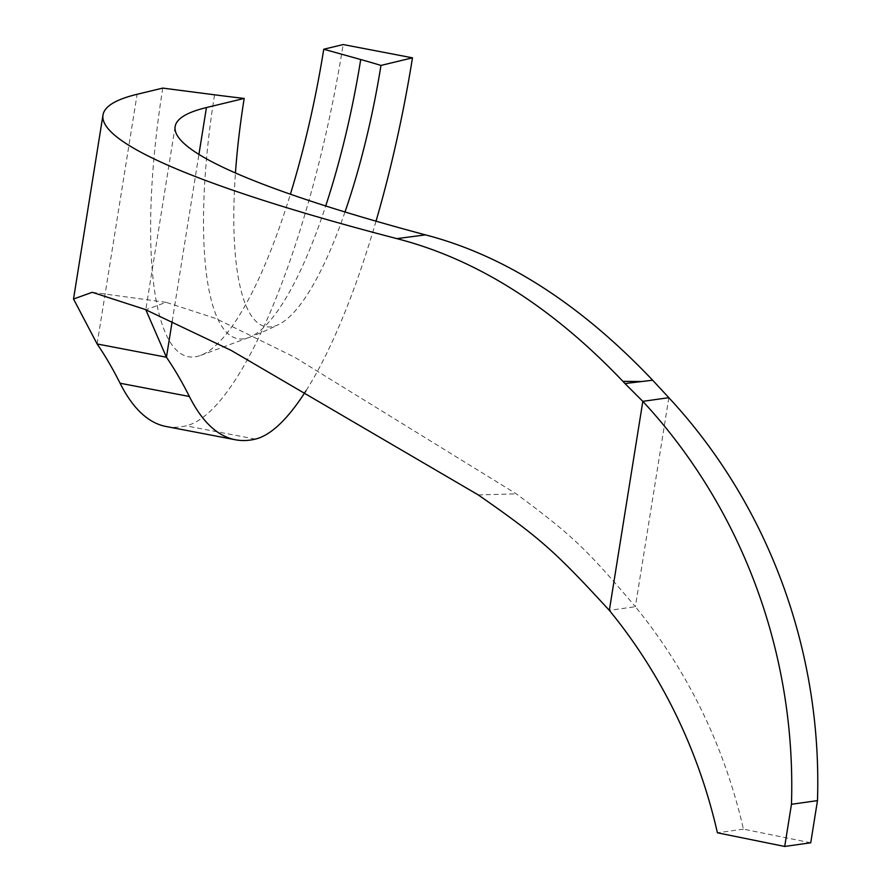 <?xml version="1.0" encoding="UTF-8"?>
<svg xmlns="http://www.w3.org/2000/svg" width="891" height="891" viewBox="0 0 891 891"><rect width="100%" height="100%" fill="white"/><g stroke="black" fill="none" stroke-linecap="round" stroke-linejoin="round"><path stroke-width="0.67" stroke-dasharray="4.46 3.34" d="M214.542 94.802A266.342 68.93 100.8 0 0 248.611 337.6A266.342 68.93 100.8 0 0 248.667 337.578A266.342 68.93 100.8 0 0 325.705 205.966M344.995 211.98A249.224 64.508 -79.2 0 1 278.916 324.402A249.224 64.508 -79.2 0 1 235.447 172.977M162.763 88.098A293.339 75.924 100.8 0 0 200.286 355.509A293.339 75.924 100.8 0 0 290.388 194.216M166.105 426.499A644.705 166.862 100.8 0 0 186.052 425.831A364.04 94.223 100.8 0 0 343.158 44.55M376.024 221.18A364.04 94.223 -79.2 0 1 306.003 390.748M810.732 842.786L743.417 829.142A515.766 481.274 -98 0 0 635.361 606.704L609.344 610.368M743.417 829.142L717.411 832.807M668.84 397.687L635.361 606.704C585.732 548.165 572.59 535.658 516.29 493.859L294.609 357.202L215.767 318.488L166.127 302.339L145.823 309.756M478.289 494.939L516.29 493.859M97.119 343.959L137.114 94.29M255.372 439.107L186.052 425.831M172.175 321.417L198.927 154.399M248.667 337.578A307.952 307.952 0 0 0 278.916 324.402M248.611 337.6L200.286 355.509M166.127 302.339L92.241 292.304M175.137 126.567L145.667 310.569"/><path stroke-width="1.34" d="M360.71 59.519A307.952 34.704 -170.9 0 1 380.969 65.433L412.477 57.826L343.158 44.55L323.756 49.239L360.71 59.519A266.342 68.93 100.8 0 1 325.705 205.966M235.447 172.977A249.224 64.508 -79.2 0 1 244.19 98.444A307.952 34.704 -170.9 0 1 214.542 94.802L162.763 88.098L137.114 94.29A881.099 99.291 9.1 0 0 102.988 115.017A881.099 99.291 9.1 0 0 396.84 238.632L425.441 234.879C504.25 255.249 579.985 303.697 652.635 380.212L641.832 381.515L622.92 381.359L624.959 383.542L641.832 381.515M380.969 65.433A249.224 64.508 -79.2 0 1 344.995 211.98M198.927 154.399L206.434 107.566L244.19 98.444M290.388 194.216A293.339 75.924 100.8 0 0 323.756 49.239M145.823 309.756L166.439 357.235L97.119 343.959A1611.763 417.155 -79.2 0 1 120.073 383.23A644.705 166.862 100.8 0 0 166.105 426.499L235.424 439.775A644.705 166.862 100.8 0 0 255.372 439.107A364.04 94.223 -79.2 0 0 306.003 390.748M172.175 321.417L166.439 357.235A1611.763 417.155 -79.2 0 1 189.382 396.495A644.705 166.862 100.8 0 0 235.424 439.775M412.477 57.826A364.04 94.223 -79.2 0 1 376.024 221.18M652.635 380.212L668.84 397.687L642.823 401.351A537.251 501.321 82 0 1 791.464 804.283L784.715 846.45L717.411 832.807A515.766 481.274 -98 0 0 609.344 610.368C554.547 550.761 540.091 537.986 478.289 494.939L231.159 350.397L144.821 309.333L92.241 292.304L73.53 299.008L97.119 343.959M668.84 397.687A537.251 501.321 82 0 1 817.481 800.619L791.464 804.283M784.715 846.45L810.732 842.786L817.481 800.619M624.959 383.542L642.823 401.351L609.344 610.368M206.434 107.566A808.037 91.06 9.1 0 0 175.137 126.567A808.037 91.06 9.1 0 0 425.441 234.879M622.92 381.359C551.729 306.593 476.362 259.014 396.84 238.632M189.382 396.495L120.073 383.23M102.988 115.017L73.519 299.008"/></g></svg>

